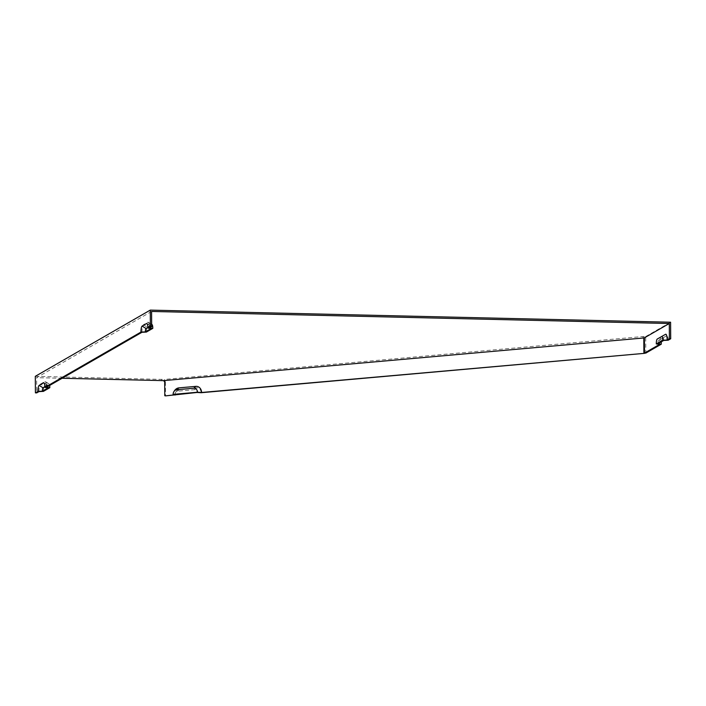 <?xml version="1.0" encoding="UTF-8"?>
<svg xmlns="http://www.w3.org/2000/svg" width="706" height="706" viewBox="0 0 706 706"><rect width="100%" height="100%" fill="white"/><g stroke="black" fill="none" stroke-linecap="round" stroke-linejoin="round"><path stroke-width="0.53" stroke-dasharray="3.53 2.65" d="M174.947 394.433A3.027 2.542 101.4 0 1 175.547 392.439A3.027 2.542 101.4 0 1 177.497 391.203L194.468 389.694A3.027 2.542 -78.6 0 1 197.053 392.465M201.139 392.721A5.339 4.492 -78.6 0 0 196.577 387.832L179.606 389.341A5.339 4.492 -78.6 0 0 176.165 391.521A5.339 4.492 -78.6 0 0 175.141 394.416M38.962 391.601A6.672 1.491 91.3 0 1 40.41 384.126L44.328 386.509L48.82 383.914A4.36 0.971 91.3 0 1 49.085 383.923A4.36 0.971 91.3 0 1 49.658 385.441M40.41 384.126L44.902 381.531A6.672 1.491 91.3 0 1 45.299 381.54A6.672 1.491 91.3 0 1 46.446 387.285M44.328 386.509A4.36 0.971 -88.7 0 0 43.384 391.389M141.95 332.288A6.672 1.491 91.3 0 1 143.397 324.804L147.889 322.218A6.672 1.491 91.3 0 1 148.286 322.227A6.672 1.491 91.3 0 1 149.434 327.972M146.371 332.076A4.36 0.971 91.3 0 1 147.316 327.187L151.808 324.601A4.36 0.971 91.3 0 1 152.064 324.61M151.569 311.461L36.606 377.675L36.712 392.898M174.585 390.603A6.672 5.613 -78.6 0 0 173.279 394.998M668.158 340.23A5.339 1.191 -88.7 0 0 666.923 335.624L662.431 338.209A5.339 1.191 -88.7 0 0 661.372 341.792M663.737 340.433A3.027 0.68 -88.7 0 0 663.04 337.83A3.027 0.68 -88.7 0 0 663.031 337.83L658.548 340.416A3.027 0.68 -88.7 0 0 657.886 343.804M164.692 381.858L165.398 381.999L164.251 379.449L643.087 336.506L645.681 336.568L645.805 353.106M645.681 336.568L670.585 322.218M165.398 381.999L165.495 395.889M644.613 353.079L644.499 336.788M147.819 327.452L150.519 325.898A3.027 0.68 91.3 0 1 150.696 325.898A3.027 0.68 91.3 0 1 151.216 328.502M665.608 334.273L661.116 336.859A6.672 1.491 -88.7 0 0 659.669 344.334M44.831 386.764L47.531 385.211A3.027 0.68 91.3 0 1 47.708 385.211A3.027 0.68 91.3 0 1 48.229 387.823M35.3 376.324L164.251 379.449M62.11 378.266L36.606 377.675M161.7 379.263L161.709 380.587M643.095 337.83L643.087 336.506M196.577 387.832L194.468 389.694M179.606 389.341L177.497 391.203M44.902 381.531L48.82 383.914M143.397 324.804L147.316 327.187M147.889 322.218L151.808 324.601M666.923 335.624L663.031 337.83L666.923 335.624M662.431 338.209L658.548 340.416M147.201 323.877L150.519 325.898M44.213 383.199L47.531 385.211M661.116 336.859L657.233 339.056M175.547 392.439L176.165 391.521M49.085 383.923L45.299 381.54M151.658 324.354L148.286 322.227M43.931 382.837L47.708 385.211M146.919 323.516L150.696 325.898"/><path stroke-width="1.06" d="M201.563 392.483L644.613 353.335L201.139 392.721L197.053 392.465L165.495 395.889L173.279 394.998L173.111 394.389L197.477 392.227L201.563 392.483A6.672 5.613 -78.6 0 0 195.862 386.367L178.883 387.876A6.672 5.613 -78.6 0 0 174.585 390.603L173.967 391.521A4.36 3.671 -78.6 0 0 173.111 394.389M175.141 394.416A5.339 4.492 -78.6 0 0 175.114 395.033M49.658 385.441A4.36 0.971 91.3 0 1 49.826 387.682L43.384 391.389L38.962 391.601L36.712 392.898L35.415 392.863L35.3 376.324L150.263 310.11L150.378 326.649L151.675 326.684L149.434 327.972L152.814 328.361L146.371 332.076L141.95 332.288L46.446 387.285L49.826 387.682M643.907 353.185L643.801 337.971L643.095 337.83L644.393 337.856L644.499 353.079L659.669 344.334L656.289 343.946L662.731 340.239L667.152 340.027L669.403 338.73L669.297 323.516L151.569 311.461L151.675 326.684M44.849 387.435A5.339 1.191 91.3 0 0 43.931 382.837A5.339 1.191 91.3 0 0 43.613 382.828L39.121 385.414A5.339 1.191 -88.7 0 0 37.956 391.398L42.378 391.186L48.229 387.823L44.849 387.435L140.944 332.085L145.365 331.873L151.216 328.502L147.828 328.113L150.378 326.649M37.956 391.398L35.415 392.863M151.658 324.354L152.064 324.61A4.36 0.971 91.3 0 1 152.814 328.361M195.862 386.367L193.753 388.229A4.36 3.671 101.4 0 1 197.477 392.227M193.753 388.229L176.774 389.738A4.36 3.671 -78.6 0 0 173.967 391.521M62.11 378.266L163.554 380.631L643.801 337.971M163.554 380.631L164.692 381.858L164.789 395.748M669.403 338.73L670.7 338.765L668.158 340.23L663.737 340.433L657.886 343.804L661.266 344.193L645.805 353.106L644.499 353.079M661.372 341.792A5.339 1.191 -88.7 0 0 661.266 344.193M150.263 310.11L670.585 322.218L670.7 338.765M147.828 328.113A5.339 1.191 91.3 0 0 146.919 323.516A5.339 1.191 91.3 0 0 146.601 323.516L142.109 326.101A5.339 1.191 -88.7 0 0 140.944 332.085M145.365 331.873A3.027 0.68 91.3 0 1 146.027 328.484L147.819 327.452M667.152 340.027A6.672 1.491 -88.7 0 0 665.617 334.273A6.672 1.491 -88.7 0 0 665.608 334.273L661.725 336.471L665.617 334.273M644.393 337.856L669.297 323.516M662.731 340.239A4.36 0.971 -88.7 0 0 661.725 336.471L657.233 339.056A4.36 0.971 -88.7 0 0 656.289 343.946M42.378 391.186A3.027 0.68 91.3 0 1 43.04 387.797L44.831 386.764M178.883 387.876L176.774 389.738M146.601 323.516L147.201 323.877M142.109 326.101L146.027 328.484M39.121 385.414L43.04 387.797M43.613 382.828L44.213 383.199"/></g></svg>
